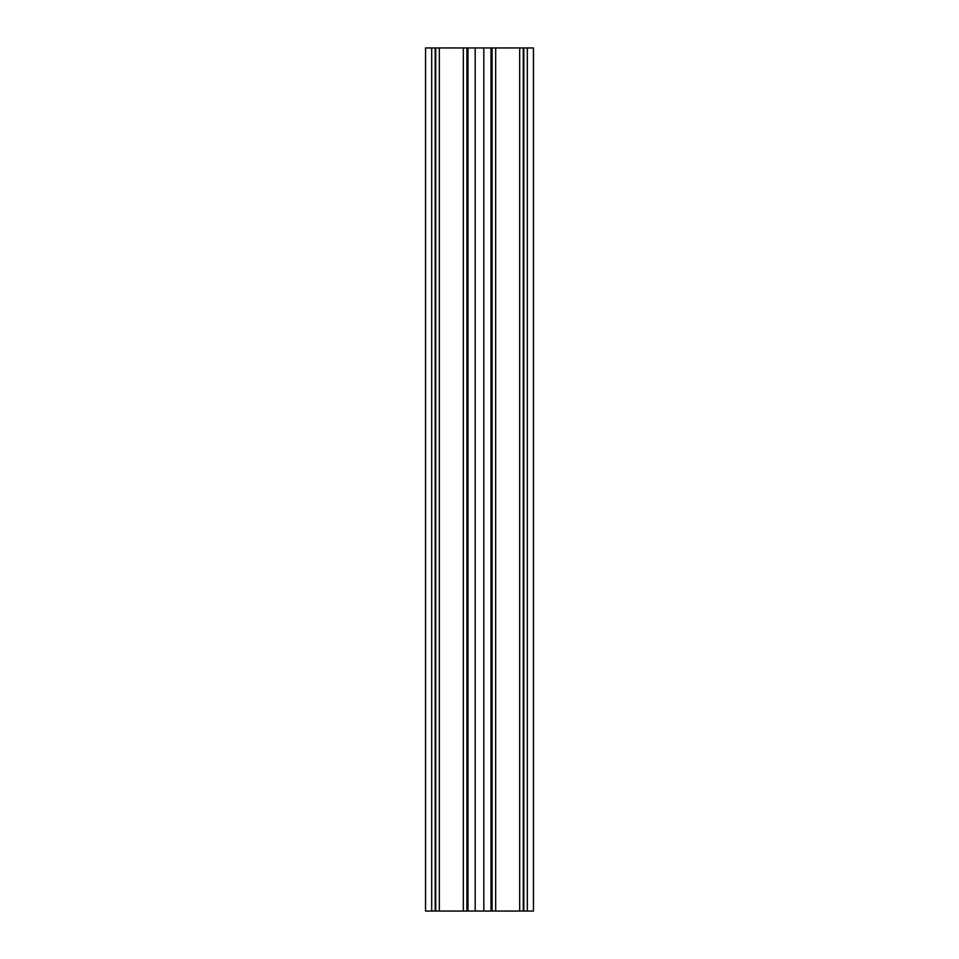 <?xml version="1.0" encoding="UTF-8"?>
<svg xmlns="http://www.w3.org/2000/svg" width="959" height="959" viewBox="0 0 959 959"><rect width="100%" height="100%" fill="white"/><g stroke="black" fill="none" stroke-linecap="round" stroke-linejoin="round"><path stroke-width="1.44" d="M527.306 47.95L527.306 911.05L533.444 911.05L533.444 47.95L466.913 47.95L466.913 911.05L425.556 911.05L425.556 47.95L431.694 47.95L431.694 911.05M466.913 47.95L435.17 47.95L435.17 911.05M523.83 47.95L523.83 911.05L466.913 911.05M523.266 47.95L523.266 911.05M467.992 47.95L467.992 911.05M491.008 47.95L491.008 911.05M492.087 47.95L492.087 911.05M527.306 911.05L523.83 911.05M435.17 47.95L431.694 47.95M439.33 47.95L439.33 911.05M463.317 47.95L463.317 911.05M475.184 47.95L475.184 911.05M483.816 47.95L483.816 911.05M495.683 47.95L495.683 911.05M519.67 47.95L519.67 911.05M435.734 47.95L435.734 911.05"/></g></svg>
